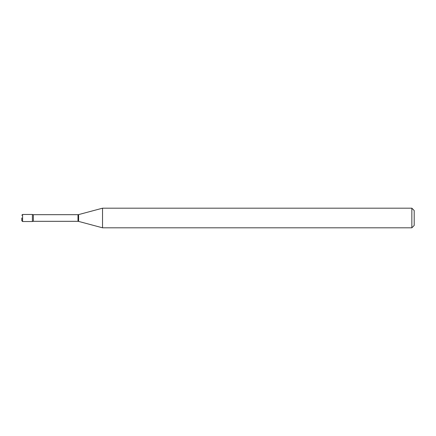 <?xml version="1.0" encoding="UTF-8"?>
<svg xmlns="http://www.w3.org/2000/svg" width="436" height="436" viewBox="0 0 436 436"><rect width="100%" height="100%" fill="white"/><g stroke="black" fill="none" stroke-linecap="round" stroke-linejoin="round"><path stroke-width="0.33" stroke-dasharray="2.18 1.64" d="M32.395 221.532L32.395 214.468L32.395 221.532M102.525 227.81L102.525 208.19M411.846 227.81L411.846 208.19M414.2 225.456L414.2 210.544M22.585 221.532L22.585 214.468M77.995 221.319L77.995 214.681M78.605 221.401L78.605 214.599M33.37 221.319L33.37 214.681"/><path stroke-width="0.65" d="M102.525 227.81L102.525 208.19L78.605 214.599A2.354 2.354 0 0 1 77.995 214.681L33.37 214.681A2.354 2.354 0 0 1 32.395 214.468L32.395 221.532A2.354 2.354 0 0 1 33.37 221.319L77.995 221.319A2.354 2.354 0 0 1 78.605 221.401L102.525 227.81L411.846 227.81L411.846 208.19L414.2 210.544L414.2 225.456L411.846 227.81M21.8 218L21.8 220.747L21.8 218M102.525 208.19L411.846 208.19M22.585 221.532L22.585 214.468L32.395 214.468L32.395 221.532L22.585 221.532L21.8 220.747M33.37 214.681L33.37 221.319M77.995 214.681L77.995 221.319M78.605 214.599L78.605 221.401M22.585 214.468L21.8 215.253"/></g></svg>
